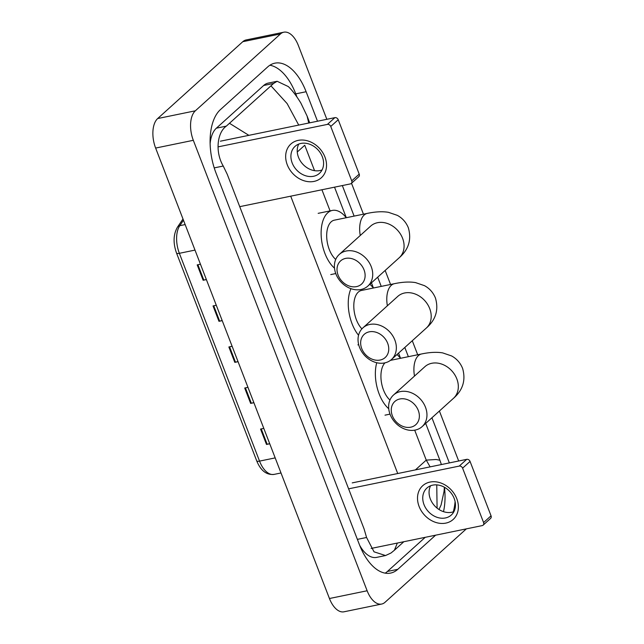 <?xml version="1.0" encoding="UTF-8"?>
<svg xmlns="http://www.w3.org/2000/svg" width="644" height="644" viewBox="0 0 644 644"><rect width="100%" height="100%" fill="white"/><g stroke="black" fill="none" stroke-linecap="round" stroke-linejoin="round"><path stroke-width="0.97" d="M206.394 279.601L203.134 280.269L197.201 264.885L200.453 264.209M253.905 402.733L250.645 403.402L244.712 388.01L247.964 387.342M269.739 443.78L266.487 444.449L260.546 429.057L263.798 428.389M222.228 320.648L218.976 321.316L213.035 305.924L216.287 305.256M238.063 361.695L234.81 362.363L228.87 346.971L232.13 346.303M238.006 361.534L235.495 362.202A4.548 1.151 158.9 0 1 234.81 362.363M222.164 320.487L219.66 321.155A4.548 1.151 158.9 0 1 218.976 321.316M269.683 443.619L267.171 444.288A4.548 1.151 158.9 0 1 266.487 444.449M253.841 402.581L251.337 403.241A4.548 1.151 158.9 0 1 250.645 403.402M206.33 279.448L203.818 280.108A4.548 1.151 158.9 0 1 203.134 280.269M466.353 528.861L385.015 602.301A22.733 12.115 -101.6 0 1 381.675 604.048L343.985 611.8A22.733 12.115 -101.6 0 1 329.446 598.518L155.631 148.064A22.733 12.115 -101.6 0 1 157.667 118.552L242.788 41.699A22.733 12.115 -101.6 0 1 246.121 39.952L283.811 32.2A22.733 12.115 -101.6 0 1 298.349 45.483L326.838 119.309M381.675 604.048A22.733 12.115 -101.6 0 1 367.136 590.765L193.321 140.312A22.733 12.115 -101.6 0 1 195.357 110.8L280.478 33.947A22.733 12.115 -101.6 0 1 283.811 32.2M351.511 183.25L363.449 214.186M385.152 270.448L390.57 284.471M412.281 340.732L417.69 354.764M439.401 411.025L458.681 460.999M317.508 121.225L306.125 91.73A48.888 26.05 78.4 0 0 274.875 63.168A48.888 26.05 78.4 0 0 267.695 66.928L220.409 109.625A48.888 26.05 78.4 0 0 216.03 173.075L359.36 544.518A48.888 26.05 78.4 0 0 390.61 573.08A48.888 26.05 78.4 0 0 397.791 569.32L435.594 535.188M449.359 462.915L431.931 417.763M408.36 356.679L404.81 347.478M381.24 286.395L377.69 277.186M354.12 216.102L342.334 185.561M453.287 511.851A48.888 26.05 78.4 0 0 455.099 501.612M296.948 96.946L295.765 93.863A48.888 26.05 78.4 0 0 269.9 65.237M443.499 511.658A48.888 26.05 78.4 0 0 444.465 487.267M385.225 573.144A48.888 26.05 78.4 0 0 387.422 571.453L425.225 537.321M397.348 543.053L394.378 550.258L391.029 552.987L385.547 555.547L374.043 551.827L366.573 537.482L364.061 528.869L227.26 174.339L223.243 166.039C214.935 152.04 217.117 132.543 226.318 126.135L273.603 83.438L277.137 81.281L268.178 83.116A30.695 16.358 78.4 0 0 263.67 85.483L216.384 128.172A30.695 16.358 78.4 0 0 210.113 143.58M359.674 545.315A30.695 16.358 78.4 0 0 376.587 557.39L385.547 555.547M277.137 81.281L288.295 86.562C292.151 90.192 296.345 95.698 300.877 103.08L307.083 116.041L308.742 123.028M444.376 487.218L444.062 491.324L441.1 504.944L439.224 509.034M394.378 550.258L403.844 541.717M430.111 466.876L426.248 460.114L436.133 459.494L439.892 460.227L425.684 423.406M229.667 123.407L248.866 135.337M298.727 125.089L287.127 103.579L271.108 85.99M437.091 508.124L436.753 484.876M456.789 498.714A22.733 18.362 47.9 0 1 445.865 523.105A22.733 18.362 47.9 0 1 419.099 506.458A22.733 18.362 47.9 0 1 430.031 482.066A22.733 18.362 47.9 0 1 456.789 498.714M424.018 504.646A18.193 14.691 -132.1 0 0 451.283 515.047A18.193 14.691 -132.1 0 0 454.173 498.448A18.193 14.691 -132.1 0 0 426.908 488.047A18.193 14.691 -132.1 0 0 424.018 504.646M453.923 511.618A18.193 14.691 47.9 0 1 430.337 498.947A18.193 14.691 47.9 0 1 430.586 485.777M371.113 548.447L482.219 525.601A2.842 2.294 -132.1 0 0 483.137 525.142A2.842 2.294 -132.1 0 0 483.588 522.55L491.05 515.812A2.842 2.294 47.9 0 1 490.599 518.404L483.137 525.142M462.601 468.164A2.842 2.294 -132.1 0 0 459.253 466.087L466.723 459.341A2.842 2.294 47.9 0 1 470.064 461.426L462.601 468.164L483.588 522.55M348.613 488.836L459.253 466.087M470.064 461.426L491.05 515.812M466.723 459.341L352.236 482.887M387.664 343.276A15.633 12.622 -132.1 0 0 369.262 331.829A15.633 12.622 -132.1 0 0 361.751 348.605A15.633 12.622 -132.1 0 0 380.153 360.044A15.633 12.622 -132.1 0 0 387.664 343.276M359.529 347.325A21.316 17.211 47.9 0 1 362.91 327.868A21.316 17.211 47.9 0 1 394.861 340.056A21.316 17.211 47.9 0 1 391.48 359.513A21.316 17.211 47.9 0 1 359.529 347.325M397.839 296.337L397.751 296.409A21.316 17.211 -132.1 0 1 429.709 308.597A21.316 17.211 -132.1 0 1 426.32 328.054C435.779 319.859 438.83 309.869 435.473 298.092C433.211 292.561 429.54 288.415 424.46 285.654L415.549 282.603C409.56 281.605 402.508 281.967 394.41 283.682L361.429 290.468A21.316 11.359 78.4 0 0 358.297 292.102A21.316 11.359 78.4 0 0 353.975 309.547A21.316 11.359 78.4 0 0 361.92 328.867M369.849 284.27A31.266 16.655 -101.6 0 1 373.367 288.013M358.555 335.266A31.266 16.655 -101.6 0 1 350.98 288.673M418.27 410.413A15.633 12.622 -132.1 0 0 399.868 398.974A15.633 12.622 -132.1 0 0 392.357 415.742A15.633 12.622 -132.1 0 0 410.759 427.189A15.633 12.622 -132.1 0 0 418.27 410.413M390.135 414.47A21.316 17.211 47.9 0 1 393.516 395.014A21.316 17.211 47.9 0 1 425.467 407.201A21.316 17.211 47.9 0 1 422.086 426.658A21.316 17.211 47.9 0 1 390.135 414.47M396.97 354.554A31.266 16.655 -101.6 0 1 400.488 358.297M384.943 362.862A21.316 11.359 78.4 0 0 381.264 381.232A21.316 11.359 78.4 0 0 389.958 400.029M388.743 408.723A31.266 16.655 -101.6 0 1 376.748 362.733M364.029 269.844A15.633 12.622 -132.1 0 0 345.627 258.397A15.633 12.622 -132.1 0 0 338.116 275.173A15.633 12.622 -132.1 0 0 356.51 286.612A15.633 12.622 -132.1 0 0 364.029 269.844M335.894 273.893A21.316 17.211 47.9 0 1 339.275 254.436A21.316 17.211 47.9 0 1 371.226 266.624A21.316 17.211 47.9 0 1 367.845 286.081A21.316 17.211 47.9 0 1 335.894 273.893M370.719 226.044L370.63 226.124A21.316 17.211 -132.1 0 1 402.589 238.312A21.316 17.211 -132.1 0 1 399.2 257.769C408.658 249.566 411.709 239.584 408.352 227.807C406.09 222.277 402.411 218.131 397.34 215.362L388.429 212.319C382.439 211.321 375.388 211.675 367.289 213.397L334.308 220.176A21.316 11.359 78.4 0 0 331.177 221.818A21.316 11.359 78.4 0 0 326.951 240.099A21.316 11.359 78.4 0 0 335.717 259.452M334.494 268.146A31.266 16.655 -101.6 0 1 321.525 239.777A31.266 16.655 -101.6 0 1 327.716 212.842A31.266 16.655 -101.6 0 1 332.304 210.435A31.266 16.655 -101.6 0 1 346.247 217.72M324.946 157.023A22.733 18.362 47.9 0 1 314.014 181.415A22.733 18.362 47.9 0 1 287.256 164.767A22.733 18.362 47.9 0 1 298.18 140.376A22.733 18.362 47.9 0 1 324.946 157.023M292.175 162.956A18.193 14.691 -132.1 0 0 319.44 173.357A18.193 14.691 -132.1 0 0 322.322 156.758A18.193 14.691 -132.1 0 0 295.057 146.357A18.193 14.691 -132.1 0 0 292.175 162.956M322.072 169.927A18.193 14.691 47.9 0 1 298.486 157.257A18.193 14.691 47.9 0 1 298.744 144.087M239.729 206.66L350.368 183.91A2.842 2.294 -132.1 0 0 351.286 183.451A2.842 2.294 -132.1 0 0 351.737 180.859L359.207 174.122A2.842 2.294 47.9 0 1 358.756 176.714L351.286 183.451M330.75 126.474A2.842 2.294 -132.1 0 0 327.41 124.397L334.872 117.651A2.842 2.294 47.9 0 1 338.221 119.736L330.75 126.474L351.737 180.859M218.042 146.88L327.41 124.397M338.221 119.736L359.207 174.122M334.872 117.651L220.385 141.197M275.189 457.892L259.54 461.112A5.683 1.441 158.9 0 1 256.731 460.911L176.545 253.108A5.683 1.441 -21.1 0 0 179.362 253.309L259.54 461.112A22.733 12.115 78.4 0 0 274.078 474.395C266.503 475.167 260.723 470.675 256.731 460.911M176.545 253.108C172.995 243.07 173.3 234.408 177.462 227.147A5.683 4.266 34.2 0 1 179.789 225.674A22.733 12.115 78.4 0 0 179.362 253.309L195.003 250.097M183.484 220.232L179.789 225.674L185.158 224.571M229.562 346.826L235.495 362.202M245.404 387.873L251.337 403.241M261.239 428.912L267.171 444.288M213.728 305.779L219.66 321.155M197.893 264.74L203.818 280.108M415.412 469.895L426.248 460.114L414.696 430.176M297.27 152L304.749 145.246L314.562 170.676M321.928 189.763L330.179 211.16M290.71 196.179L397.726 473.533M280.478 33.947L242.788 41.699M195.357 110.8L157.667 118.552M193.321 140.312L155.631 148.064M367.136 590.765L329.446 598.518M295.765 93.863L306.125 91.73M387.422 571.453L397.791 569.32M357.38 539.374L366.573 537.482M214.227 167.891L223.243 166.039M216.384 128.172L226.318 126.135M263.67 85.483L273.603 83.438M394.41 283.682A21.316 11.359 78.4 0 0 391.278 285.324A21.316 11.359 78.4 0 0 387.374 305.787M390.441 360.366L421.53 353.975C429.637 352.252 436.68 351.89 442.678 352.896L451.581 355.939C456.66 358.708 460.331 362.854 462.601 368.384C465.95 380.161 462.899 390.143 453.448 398.338A21.316 17.211 -132.1 0 0 456.829 378.889A21.316 17.211 -132.1 0 0 424.879 366.702L393.516 395.014M421.53 353.975A21.316 11.359 78.4 0 0 418.399 355.609A21.316 11.359 78.4 0 0 414.495 376.072M367.289 213.397A21.316 11.359 78.4 0 0 364.158 215.032A21.316 11.359 78.4 0 0 360.254 235.495M177.462 227.147L183.001 218.992M274.078 474.395L281.001 472.97M400.552 358.281L398.564 353.121M373.431 287.997L371.443 282.829M346.311 217.712L334.526 187.171M309.7 122.827L307.083 116.041M439.892 460.227L441.398 464.549M397.751 296.409L362.91 327.868M358.692 344.709L357.887 344.87M426.32 328.054L391.48 359.513M390.006 414.132L385.007 415.163M453.448 398.338L422.086 426.658M370.63 226.124L339.275 254.436M332.304 210.435L318.168 213.341M335.766 273.555L330.766 274.586M399.2 257.769L367.845 286.081"/></g></svg>
